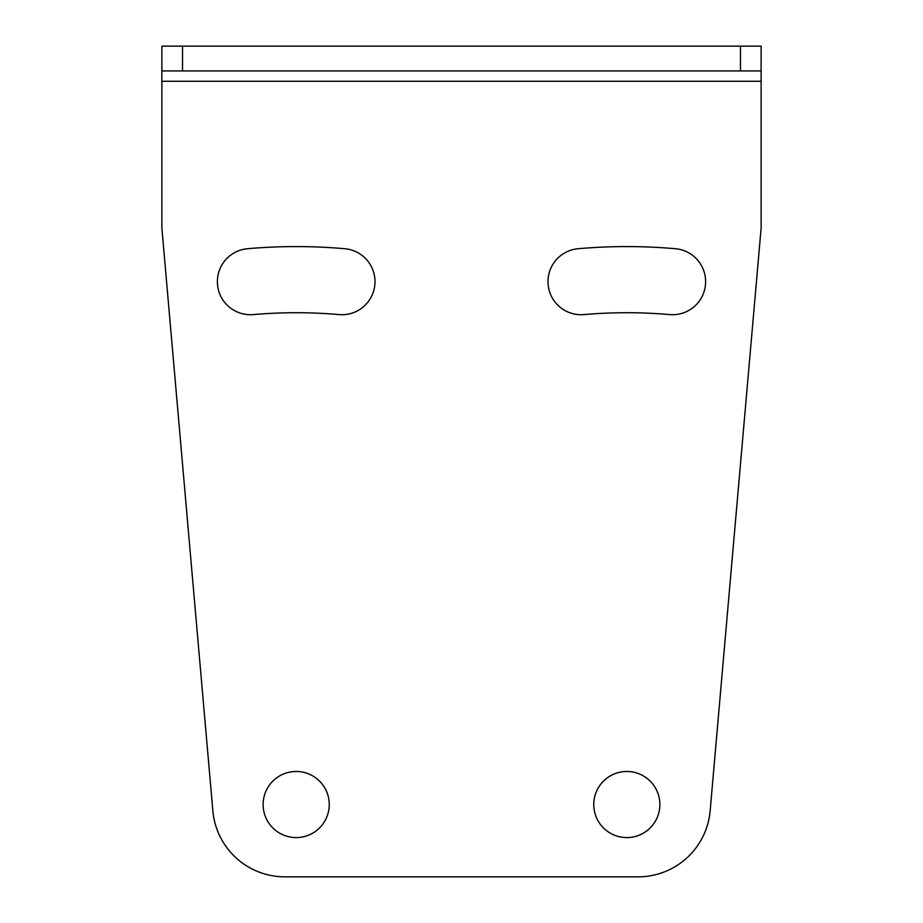 <?xml version="1.0" encoding="UTF-8"?>
<svg xmlns="http://www.w3.org/2000/svg" width="923" height="923" viewBox="0 0 923 923"><rect width="100%" height="100%" fill="white"/><g stroke="black" fill="none" stroke-linecap="round" stroke-linejoin="round"><path stroke-width="1.38" d="M161.871 81.282L161.871 227.993L212.855 810.832A72.329 72.329 0 0 0 284.907 876.85L638.093 876.85A72.329 72.329 0 0 0 710.145 810.832L761.129 227.993L761.129 70.944L161.871 70.944L161.871 81.282L761.129 81.282M161.871 46.15L161.871 70.944L161.871 46.15L761.129 46.15L761.129 70.944L761.129 46.15M253.317 314.593A491.809 491.809 0 0 1 339.053 314.593A33.066 33.066 0 0 0 374.865 284.538A33.066 33.066 0 0 0 344.81 248.714A557.93 557.93 0 0 0 247.56 248.714A33.066 33.066 0 0 0 217.505 284.538A33.066 33.066 0 0 0 253.317 314.593M583.947 314.593A491.809 491.809 0 0 1 669.683 314.593A33.066 33.066 0 0 0 705.495 284.538A33.066 33.066 0 0 0 675.44 248.714A557.93 557.93 0 0 0 578.19 248.714A33.066 33.066 0 0 0 548.135 284.538A33.066 33.066 0 0 0 583.947 314.593M263.124 804.521A33.066 33.066 0 0 1 296.191 771.466A33.066 33.066 0 0 1 329.246 804.521A33.066 33.066 0 0 1 296.191 837.588A33.066 33.066 0 0 1 263.124 804.521M593.754 804.521A33.066 33.066 0 0 1 626.809 771.466A33.066 33.066 0 0 1 659.876 804.521A33.066 33.066 0 0 1 626.809 837.588A33.066 33.066 0 0 1 593.754 804.521M740.465 46.15L740.465 70.944M182.535 46.15L182.535 70.944"/></g></svg>
